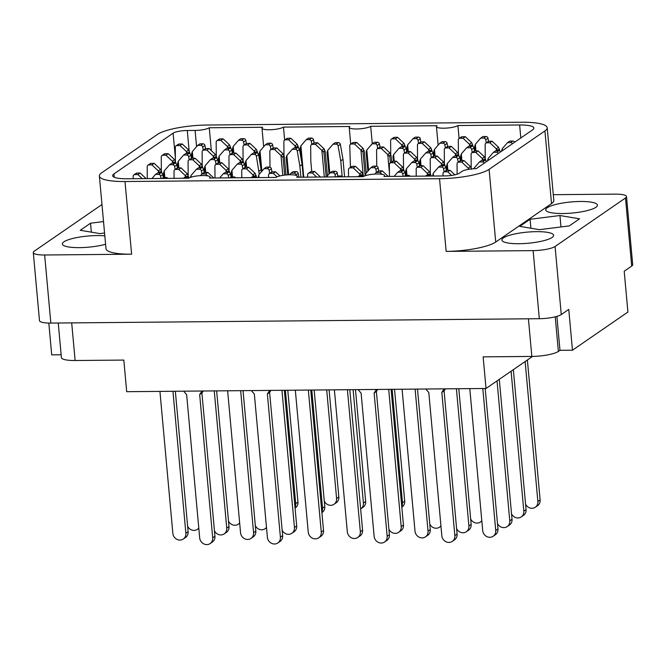 <?xml version="1.0" encoding="UTF-8"?>
<svg xmlns="http://www.w3.org/2000/svg" width="666" height="666" viewBox="0 0 666 666"><rect width="100%" height="100%" fill="white"/><g stroke="black" fill="none" stroke-linecap="round" stroke-linejoin="round"><path stroke-width="1" d="M547.236 207.725A25.974 5.578 -5.2 0 0 545.712 209.857A25.974 5.578 -5.2 0 0 567.382 213.395A25.974 5.578 -5.2 0 0 595.92 207.284A25.974 5.578 -5.2 0 0 597.444 205.153A25.974 5.578 -5.2 0 0 575.774 201.615A25.974 5.578 -5.2 0 0 547.236 207.725M503.404 237.904A25.974 5.578 -5.2 0 0 501.881 240.035A25.974 5.578 -5.2 0 0 523.559 243.573A25.974 5.578 -5.2 0 0 552.097 237.462A25.974 5.578 -5.2 0 0 553.621 235.331A25.974 5.578 -5.2 0 0 531.951 231.793A25.974 5.578 -5.2 0 0 503.404 237.904M104.828 235.872A25.974 5.578 -5.2 0 0 63.878 241.833A25.974 5.578 -5.2 0 0 62.363 243.964A25.974 5.578 -5.2 0 0 77.964 247.644A25.974 5.578 -5.2 0 0 105.586 244.255M175.366 157.875L173.118 133.167L113.936 173.918A21.67 4.654 174.8 0 0 112.671 175.699A21.67 4.654 174.8 0 0 126.94 178.771L188.653 178.213A11.114 2.389 -5.2 0 1 200.866 175.608A11.114 2.389 -5.2 0 1 210.14 177.114A11.114 2.389 -5.2 0 1 209.482 178.03L275.882 177.439A11.114 2.389 174.8 0 1 288.095 174.825A11.114 2.389 174.8 0 1 297.361 176.34A11.114 2.389 174.8 0 1 296.711 177.248L363.112 176.656A11.114 2.389 174.8 0 1 375.324 174.042A11.114 2.389 174.8 0 1 384.59 175.558A11.114 2.389 174.8 0 1 383.941 176.473L445.129 175.924A11.114 2.389 174.8 0 0 459.29 173.252L462.104 171.32A11.114 2.389 -5.2 0 1 476.265 168.648L532.634 129.828A21.67 4.654 174.8 0 0 533.907 128.047A21.67 4.654 174.8 0 0 519.63 124.975L457.917 125.533L459.099 138.528M284.648 140.085L283.466 127.089L349.858 126.498A11.114 2.389 -5.2 0 0 349.209 127.414A11.114 2.389 -5.2 0 0 358.483 128.921A11.114 2.389 -5.2 0 0 370.687 126.307L437.087 125.716A11.114 2.389 -5.2 0 0 436.438 126.632A11.114 2.389 -5.2 0 0 445.712 128.147A11.114 2.389 -5.2 0 0 457.917 125.533M370.687 126.307L372.277 143.731M211.338 150.641L209.257 127.755L262.629 127.281A11.114 2.389 174.8 0 0 261.979 128.188L263.669 146.745M631.693 266.075L625.491 197.985A17.224 3.696 -5.2 0 0 626.506 196.57L632.7 264.66A17.224 3.696 174.8 0 1 631.693 266.075L624.2 271.237L627.913 312.038L572.477 350.208L568.764 309.407L561.272 314.568A17.224 3.696 174.8 0 1 539.318 318.706L50.841 323.077A17.224 3.696 174.8 0 1 39.494 320.637L33.3 252.547A17.224 3.696 -5.2 0 0 44.647 254.986L131.618 254.204A38.894 8.35 174.8 0 1 105.994 248.701L99.376 176.024A38.894 8.35 -5.2 0 0 125 181.527L131.618 254.204M625.491 197.985L555.078 246.478L561.272 314.568M539.318 318.706L533.125 250.616L446.153 251.398L439.543 178.713L125 181.527M553.288 194.688L615.159 194.131A17.224 3.696 -5.2 0 1 626.506 196.57M99.376 176.024A38.894 8.35 -5.2 0 1 101.657 172.819L157.467 134.39A38.894 8.35 -5.2 0 1 207.034 125.033L521.57 122.228A38.894 8.35 -5.2 0 1 547.194 127.73A38.894 8.35 -5.2 0 1 544.921 130.927L489.102 169.355L495.72 242.041L551.531 203.613L544.921 130.927M173.118 133.167A11.114 2.389 174.8 0 1 187.279 130.494L195.096 130.428A11.114 2.389 -5.2 0 0 209.257 127.755M283.466 127.089A11.114 2.389 174.8 0 1 271.253 129.704A11.114 2.389 174.8 0 1 261.979 128.188M439.543 178.713A38.894 8.35 -5.2 0 0 489.102 169.355M101.973 204.537L34.307 251.132A17.224 3.696 -5.2 0 0 33.3 252.547M48.818 323.06L51.707 354.861L61.147 354.778M556.893 316.392L559.981 350.324L572.477 350.208M559.981 350.324L558.383 351.415A20.837 4.471 174.8 0 1 531.834 356.427L528.413 318.806M531.834 356.427L483.141 356.859L486.022 388.478L126.69 391.691L123.818 360.073L75.125 360.514A20.837 4.471 174.8 0 1 61.397 357.567L58.25 323.01M486.022 388.478L532.575 356.418M103.521 221.578L90.534 223.21L80.27 230.278L99.867 233.6L104.562 233.008M530.061 219.28L519.788 226.348L539.393 229.67L569.264 225.907L579.537 218.839L559.94 215.518L530.061 219.28L530.877 228.23M547.194 127.73L553.812 200.416A38.894 8.35 174.8 0 1 551.531 203.613M495.72 242.041A38.894 8.35 174.8 0 1 446.153 251.398M533.125 250.616A17.224 3.696 -5.2 0 0 555.078 246.478M91.35 232.159L90.534 223.21M560.98 226.948L559.94 215.518M175.391 161.272L175.3 147.319A1.948 1.773 55.4 0 1 176.024 145.862L178.272 144.314A1.948 1.773 55.4 0 1 179.204 144.031L182.268 143.998L188.669 150.017A6.111 5.578 55.4 0 1 188.728 150.066L189.81 152.772L188.703 152.231L188.545 153.638L186.48 151.615L186.647 153.505M192.932 158.225L192.332 151.565A6.111 5.578 55.4 0 1 192.374 151.507L197.669 145.388L200.732 145.363A1.948 1.773 55.4 0 1 202.705 147.069L203.247 150.125M176.024 145.862A1.948 1.773 55.4 0 1 176.956 145.579L180.02 145.546L186.422 151.557A6.111 5.578 55.4 0 1 186.48 151.615M197.669 145.388L199.917 143.839L202.98 143.814A1.948 1.773 55.4 0 1 204.953 145.529L205.503 148.651M192.332 151.565L191.675 153.613L192.091 158.233M180.02 145.546L182.268 143.998M189.902 153.754L189.81 152.772M425.824 389.011L428.804 392.532L441.833 535.739A6.943 6.335 -124.6 0 0 445.712 541.608A6.943 6.335 -124.6 0 0 452.281 541.4A6.943 6.335 -124.6 0 0 454.853 535.622L441.824 392.416L444.155 388.852M452.281 541.4L454.528 539.86A6.943 6.335 -124.6 0 0 457.101 534.074L444.072 390.867L445.396 388.836M404.262 176.29L405.119 175.699A1.948 1.773 55.4 0 1 406.044 175.416L409.115 175.383L410.023 176.24M425.491 176.099L426.756 175.225L429.828 175.2A1.948 1.773 55.4 0 1 431.435 176.049M407.85 176.257L409.115 175.383M441.824 392.416L444.072 390.867M403.504 168.773L403.405 154.828A1.948 1.773 55.4 0 1 404.137 153.371L406.385 151.823A1.948 1.773 55.4 0 1 407.317 151.532L410.381 151.507L416.774 157.517A6.111 5.578 55.4 0 1 416.833 157.576L417.923 160.273L416.808 159.732L416.658 161.147L414.585 159.124L414.76 161.014M421.045 165.734L420.437 159.074A6.111 5.578 55.4 0 1 420.487 159.016L425.782 152.897L428.846 152.872A1.948 1.773 55.4 0 1 430.819 154.579L431.352 157.634M404.137 153.371A1.948 1.773 55.4 0 1 405.07 153.08L408.133 153.055L414.527 159.066A6.111 5.578 55.4 0 1 414.585 159.124M425.782 152.897L428.03 151.349L431.093 151.324A1.948 1.773 55.4 0 1 433.067 153.03L433.616 156.152M420.437 159.074L419.78 161.122L420.204 165.742M408.133 153.055L410.381 151.507M418.015 161.255L417.923 160.273M471.203 168.173L471.103 154.221A1.948 1.773 55.4 0 1 471.836 152.764L474.084 151.215A1.948 1.773 55.4 0 1 475.016 150.932L478.08 150.899L484.473 156.918A6.111 5.578 55.4 0 1 484.532 156.968L485.622 159.674L484.507 159.132L484.357 160.539L482.284 158.516L482.459 160.406M511.53 513.827A6.943 6.335 -124.6 0 0 521.253 516.924A6.943 6.335 -124.6 0 0 523.817 511.138L511.088 371.212M488.311 160.348L488.136 158.466A6.111 5.578 55.4 0 1 488.186 158.408L493.481 152.289L496.545 152.264A1.948 1.773 55.4 0 1 498.343 153.438M471.836 152.764A1.948 1.773 55.4 0 1 472.768 152.481L475.832 152.447L482.226 158.458A6.111 5.578 55.4 0 1 482.284 158.516M521.253 516.924L523.501 515.376A6.943 6.335 -124.6 0 0 526.065 509.598L513.336 369.672M493.481 152.289L495.729 150.741L498.792 150.716A1.948 1.773 55.4 0 1 500.591 151.89M488.136 158.466L487.512 160.897M475.832 152.447L478.08 150.899M485.714 160.656L485.622 159.674M358.125 389.618L361.105 393.14L374.134 536.346A6.943 6.335 -124.6 0 0 378.005 542.216A6.943 6.335 -124.6 0 0 384.582 542.007A6.943 6.335 -124.6 0 0 387.154 536.23L374.125 393.023L376.457 389.452M384.582 542.007L386.829 540.459A6.943 6.335 -124.6 0 0 389.402 534.681L376.373 391.475L377.697 389.444M336.563 176.898L337.421 176.307A1.948 1.773 55.4 0 1 338.345 176.015L341.417 175.99L342.324 176.84M357.792 176.706L359.057 175.832L362.129 175.807A1.948 1.773 55.4 0 1 363.528 176.407M340.151 176.865L341.417 175.99M374.125 393.023L376.373 391.475M416.233 176.182L416.183 169.031A1.948 1.773 55.4 0 1 416.916 167.574L419.164 166.034A1.948 1.773 55.4 0 1 420.096 165.742L423.16 165.709L429.553 171.728A6.111 5.578 55.4 0 1 429.612 171.778L430.702 174.484L429.587 173.943L429.437 175.358L427.364 173.326L427.539 175.225M456.61 528.638A6.943 6.335 -124.6 0 0 466.333 531.734A6.943 6.335 -124.6 0 0 468.897 525.957L456.41 388.744M433.466 176.032L433.216 173.277A6.111 5.578 55.4 0 1 433.266 173.218L438.561 167.099L441.625 167.074A1.948 1.773 55.4 0 1 443.598 168.789L444.13 171.845M416.916 167.574A1.948 1.773 55.4 0 1 417.848 167.291L420.912 167.258L427.306 173.277A6.111 5.578 55.4 0 1 427.364 173.326M466.333 531.734L468.581 530.186A6.943 6.335 -124.6 0 0 471.145 524.408L458.799 388.719M438.561 167.099L440.809 165.559L443.872 165.526A1.948 1.773 55.4 0 1 445.845 167.241L446.395 170.363M433.216 173.277L432.625 176.032M420.912 167.258L423.16 165.709M430.794 175.466L430.702 174.484M348.534 176.79L348.485 169.639A1.948 1.773 55.4 0 1 349.217 168.182L351.465 166.633A1.948 1.773 55.4 0 1 352.397 166.342L355.461 166.317L361.854 172.328A6.111 5.578 55.4 0 1 361.913 172.386L363.003 175.083L361.888 174.55L361.738 175.957L359.665 173.934L359.84 175.824M388.911 529.245A6.943 6.335 -124.6 0 0 398.634 532.334A6.943 6.335 -124.6 0 0 401.198 526.556L388.711 389.344M365.667 175.558L365.517 173.884A6.111 5.578 55.4 0 1 365.567 173.826L370.862 167.707L373.926 167.682A1.948 1.773 55.4 0 1 375.899 169.389L376.432 172.444M349.217 168.182A1.948 1.773 55.4 0 1 350.15 167.89L353.213 167.865L359.607 173.876A6.111 5.578 55.4 0 1 359.665 173.934M398.634 532.334L400.882 530.785A6.943 6.335 -124.6 0 0 403.446 525.008L391.1 389.327M370.862 167.707L373.11 166.159L376.173 166.134A1.948 1.773 55.4 0 1 378.146 167.84L378.696 170.971M365.517 173.884L364.86 175.932M353.213 167.865L355.461 166.317M363.095 176.065L363.003 175.083M430.328 173.31L430.236 159.357A1.948 1.773 55.4 0 1 430.96 157.909L433.208 156.36A1.948 1.773 55.4 0 1 434.14 156.069L437.204 156.044L443.598 162.054A6.111 5.578 55.4 0 1 443.664 162.113L444.746 164.81L443.639 164.269L443.481 165.684L441.416 163.653L441.583 165.551M470.654 518.964A6.943 6.335 -124.6 0 0 480.377 522.061A6.943 6.335 -124.6 0 0 481.801 520.662M447.868 170.263L447.269 163.603A6.111 5.578 55.4 0 1 447.311 163.545L452.605 157.434L455.669 157.401A1.948 1.773 55.4 0 1 457.642 159.116L458.183 162.171M430.96 157.909A1.948 1.773 55.4 0 1 431.893 157.617L434.956 157.592L441.358 163.603A6.111 5.578 55.4 0 1 441.416 163.653M452.605 157.434L454.853 155.886L457.917 155.852A1.948 1.773 55.4 0 1 459.89 157.567L460.439 160.689M447.269 163.603L446.611 165.651L447.028 170.271M434.956 157.592L437.204 156.044M444.838 165.792L444.746 164.81M365.076 174.858L363.003 152.081L360.93 150.058L363.311 176.215M350.449 167.333L349.758 145.762A1.948 1.773 55.4 0 1 350.483 144.306L352.73 142.757A1.948 1.773 55.4 0 1 353.663 142.466L356.726 142.441L363.12 148.451A6.111 5.578 55.4 0 1 363.178 148.51L364.269 151.207L363.153 150.666L362.953 151.673M401.756 506.368A6.943 6.335 -124.6 0 0 402.472 502.68L392.149 389.319M368.631 170.288L366.783 150.008A6.111 5.578 55.4 0 1 366.833 149.95L372.127 143.831L375.191 143.806A1.948 1.773 55.4 0 1 377.164 145.513L377.697 148.568M350.483 144.306A1.948 1.773 55.4 0 1 351.415 144.014L354.478 143.989L360.872 150A6.111 5.578 55.4 0 1 360.93 150.058M401.823 507.134L402.147 506.909A6.943 6.335 -124.6 0 0 404.712 501.132L394.538 389.294M372.127 143.831L374.375 142.283L377.439 142.258A1.948 1.773 55.4 0 1 379.412 143.964L379.961 147.086M366.783 150.008L366.125 152.056L367.865 171.17M354.478 143.989L356.726 142.441M366.258 173.027L364.269 151.207M402.089 389.227L415.01 531.21A6.943 6.335 -124.6 0 0 418.881 537.079A6.943 6.335 -124.6 0 0 425.457 536.871A6.943 6.335 -124.6 0 0 428.03 531.093L415.109 389.111M394.106 176.382L397.685 172.244L400.749 172.211A1.948 1.773 55.4 0 1 402.722 173.926L403.138 176.299M375.316 174.042A1.948 1.773 55.4 0 1 376.973 172.427L380.036 172.402L382.059 174.301M425.457 536.871L427.705 535.322A6.943 6.335 -124.6 0 0 430.278 529.545L417.49 389.086M376.04 172.719L378.288 171.17A1.948 1.773 55.4 0 1 379.22 170.879L382.284 170.854L388.22 176.432M397.685 172.244L399.933 170.696L402.997 170.662A1.948 1.773 55.4 0 1 404.97 172.377L405.519 175.499M380.036 172.402L382.284 170.854M334.39 389.835L347.311 531.818A6.943 6.335 -124.6 0 0 351.182 537.678A6.943 6.335 -124.6 0 0 357.759 537.479A6.943 6.335 -124.6 0 0 360.331 531.701L347.411 389.718M326.407 176.981L329.986 172.844L333.05 172.819A1.948 1.773 55.4 0 1 335.023 174.534L335.439 176.906M307.634 177.156L307.617 174.775A1.948 1.773 55.4 0 1 309.274 173.035L312.337 173.002L316.666 177.073M357.759 537.479L360.006 535.93A6.943 6.335 -124.6 0 0 362.579 530.153L349.792 389.693M308.341 173.318L310.589 171.778A1.948 1.773 55.4 0 1 311.522 171.487L314.585 171.453L320.521 177.039M329.986 172.844L332.234 171.295L335.298 171.27A1.948 1.773 55.4 0 1 337.271 172.985L337.82 176.107M312.337 173.002L314.585 171.453M497.477 523.501A6.943 6.335 -124.6 0 0 507.201 526.59A6.943 6.335 -124.6 0 0 509.773 520.812L497.036 380.885M474.142 168.714L474.092 168.14A6.111 5.578 55.4 0 1 474.142 168.082L479.428 161.963L482.5 161.938A1.948 1.773 55.4 0 1 484.299 163.112M468.348 169.364L468.24 168.19A6.111 5.578 55.4 0 0 468.181 168.132L470.429 166.583A6.111 5.578 55.4 0 1 470.487 166.642L471.578 169.339M457.126 174.226L457.059 163.894A1.948 1.773 55.4 0 1 458.716 162.146L461.788 162.121L468.181 168.132M507.201 526.59L509.448 525.041A6.943 6.335 -124.6 0 0 512.021 519.264L499.284 379.337M457.792 162.437L460.04 160.889A1.948 1.773 55.4 0 1 460.964 160.598L464.036 160.573L470.429 166.583M479.428 161.963L481.676 160.414L484.748 160.389A1.948 1.773 55.4 0 1 486.546 161.563M474.092 168.14L473.784 168.731M469.538 169.172L468.24 168.19M461.788 162.121L464.036 160.573M389.444 176.423L389.36 164.494A1.948 1.773 55.4 0 1 390.093 163.045L392.332 161.497A1.948 1.773 55.4 0 1 393.265 161.205L396.337 161.18L402.73 167.191A6.111 5.578 55.4 0 1 402.788 167.249L403.879 169.947L402.764 169.405L402.614 170.821L400.541 168.798L400.716 170.687M429.778 524.109A6.943 6.335 -124.6 0 0 439.502 527.197A6.943 6.335 -124.6 0 0 440.934 525.799M407.001 175.408L406.393 168.739A6.111 5.578 55.4 0 1 406.443 168.689L411.73 162.571L414.801 162.546A1.948 1.773 55.4 0 1 416.774 164.252L417.307 167.308M390.093 163.045A1.948 1.773 55.4 0 1 391.017 162.754L394.089 162.729L400.482 168.739A6.111 5.578 55.4 0 1 400.541 168.798M411.73 162.571L413.977 161.022L417.049 160.997A1.948 1.773 55.4 0 1 419.022 162.704L419.563 165.826M406.393 168.739L405.736 170.796L406.152 175.408M394.089 162.729L396.337 161.18M403.962 170.929L403.879 169.947M417.549 159.107L417.457 145.155A1.948 1.773 55.4 0 1 418.181 143.698L420.429 142.149A1.948 1.773 55.4 0 1 421.362 141.866L424.425 141.833L430.819 147.844A6.111 5.578 55.4 0 1 430.877 147.902L431.968 150.608L430.86 150.066L430.702 151.473L428.629 149.45L428.804 151.34M435.089 156.06L434.482 149.4A6.111 5.578 55.4 0 1 434.532 149.342L439.826 143.223L442.89 143.198A1.948 1.773 55.4 0 1 444.863 144.905L445.404 147.96M418.181 143.698A1.948 1.773 55.4 0 1 419.114 143.406L422.177 143.381L428.571 149.392A6.111 5.578 55.4 0 1 428.629 149.45M439.826 143.223L442.074 141.675L445.138 141.65A1.948 1.773 55.4 0 1 447.111 143.356L447.66 146.487M434.482 149.4L433.824 151.448L434.249 156.069M422.177 143.381L424.425 141.833M432.059 151.59L431.968 150.608M390.393 162.837L389.826 156.618L387.762 154.587L389.419 172.785M376.765 166.225L376.581 150.291A1.948 1.773 55.4 0 1 377.306 148.843L379.553 147.294A1.948 1.773 55.4 0 1 380.486 147.003L383.549 146.978L389.951 152.989A6.111 5.578 55.4 0 1 390.01 153.038L391.1 155.744L389.985 155.203L389.785 156.202M394.222 161.197L393.614 154.537A6.111 5.578 55.4 0 1 393.664 154.479L398.951 148.36L402.023 148.335A1.948 1.773 55.4 0 1 403.987 150.05L404.528 153.105M377.306 148.843A1.948 1.773 55.4 0 1 378.238 148.551L381.302 148.518L387.704 154.537A6.111 5.578 55.4 0 1 387.762 154.587M398.951 148.36L401.198 146.82L404.262 146.786A1.948 1.773 55.4 0 1 406.235 148.501L406.784 151.623M393.614 154.537L392.957 156.585L393.373 161.205M381.302 148.518L383.549 146.978M391.666 161.963L391.1 155.744M444.372 163.636L444.28 149.684A1.948 1.773 55.4 0 1 445.005 148.235L447.252 146.686A1.948 1.773 55.4 0 1 448.185 146.395L451.248 146.37L457.65 152.381A6.111 5.578 55.4 0 1 457.708 152.439L458.799 155.136L457.684 154.595L457.534 156.011L455.461 153.988L455.636 155.877M461.921 160.589L461.313 153.929A6.111 5.578 55.4 0 1 461.363 153.871L466.65 147.76L469.721 147.727A1.948 1.773 55.4 0 1 471.695 149.442L472.227 152.497M445.005 148.235A1.948 1.773 55.4 0 1 445.937 147.944L449.009 147.919L455.402 153.929A6.111 5.578 55.4 0 1 455.461 153.988M466.65 147.76L468.897 146.212L471.969 146.187A1.948 1.773 55.4 0 1 473.942 147.894L474.483 151.016M461.313 153.929L460.656 155.986L461.072 160.598M449.009 147.919L451.248 146.37M458.882 156.119L458.799 155.136M390.717 154.57L390.626 140.618A1.948 1.773 55.4 0 1 391.358 139.169L393.606 137.621A1.948 1.773 55.4 0 1 394.53 137.329L397.602 137.304L403.996 143.315A6.111 5.578 55.4 0 1 404.054 143.373L405.144 146.07L404.029 145.529L403.879 146.945L401.806 144.922L401.981 146.811M408.266 151.523L407.659 144.863A6.111 5.578 55.4 0 1 407.709 144.805L413.003 138.695L416.067 138.661A1.948 1.773 55.4 0 1 418.04 140.376L418.573 143.431M391.358 139.169A1.948 1.773 55.4 0 1 392.282 138.878L395.354 138.853L401.748 144.863A6.111 5.578 55.4 0 1 401.806 144.922M413.003 138.695L415.243 137.146L418.315 137.113A1.948 1.773 55.4 0 1 420.288 138.828L420.837 141.95M407.659 144.863L407.001 146.911L407.425 151.532M395.354 138.853L397.602 137.304M405.236 147.053L405.144 146.07M458.424 153.963L458.325 140.018A1.948 1.773 55.4 0 1 459.057 138.561L461.305 137.013A1.948 1.773 55.4 0 1 462.229 136.721L465.301 136.696L471.695 142.707A6.111 5.578 55.4 0 1 471.753 142.765L472.843 145.463L471.728 144.922L471.578 146.337L469.505 144.314L469.68 146.204M475.965 150.924L475.358 144.264A6.111 5.578 55.4 0 1 475.407 144.206L480.702 138.087L483.766 138.062A1.948 1.773 55.4 0 1 485.739 139.768L486.272 142.824M459.057 138.561A1.948 1.773 55.4 0 1 459.99 138.27L463.053 138.245L469.447 144.256A6.111 5.578 55.4 0 1 469.505 144.314M480.702 138.087L482.95 136.538L486.013 136.513A1.948 1.773 55.4 0 1 487.987 138.22L488.536 141.342M475.358 144.264L474.7 146.312L475.124 150.932M463.053 138.245L465.301 136.696M472.935 146.445L472.843 145.463M485.248 158.5L485.156 144.547A1.948 1.773 55.4 0 1 485.88 143.098L488.128 141.55A1.948 1.773 55.4 0 1 489.06 141.259L492.124 141.234L498.518 147.244A6.111 5.578 55.4 0 1 498.584 147.303L499.667 150L498.559 149.459L498.401 150.874L496.337 148.843L496.503 150.741M525.574 504.154A6.943 6.335 -124.6 0 0 535.298 507.251A6.943 6.335 -124.6 0 0 537.87 501.473L525.133 361.546M502.355 150.674L502.181 148.793A6.111 5.578 55.4 0 1 502.231 148.734L507.525 142.624L510.589 142.591A1.948 1.773 55.4 0 1 512.395 143.764M485.88 143.098A1.948 1.773 55.4 0 1 486.813 142.807L489.876 142.774L496.27 148.793A6.111 5.578 55.4 0 1 496.337 148.843M535.298 507.251L537.545 505.702A6.943 6.335 -124.6 0 0 540.118 499.925L527.38 359.998M507.525 142.624L509.773 141.075L512.837 141.042A1.948 1.773 55.4 0 1 514.643 142.216M502.181 148.793L501.565 151.224M489.876 142.774L492.124 141.234M499.758 150.982L499.667 150M469.788 388.619L482.708 530.602A6.943 6.335 -124.6 0 0 486.58 536.471A6.943 6.335 -124.6 0 0 493.156 536.263A6.943 6.335 -124.6 0 0 495.729 530.486L482.808 388.503M443.032 175.941L443.015 173.568A1.948 1.773 55.4 0 1 444.672 171.82L447.735 171.795L451.606 175.433M493.156 536.263L495.404 534.715A6.943 6.335 -124.6 0 0 497.977 528.937L485.189 388.486M443.739 172.111L445.987 170.563A1.948 1.773 55.4 0 1 446.919 170.271L449.983 170.246L454.87 174.842M447.735 171.795L449.983 170.246M216.267 156.127L216.167 142.183A1.948 1.773 55.4 0 1 216.9 140.726L219.147 139.177A1.948 1.773 55.4 0 1 220.08 138.886L223.143 138.861L229.537 144.872A6.111 5.578 55.4 0 1 229.595 144.93L230.686 147.627L229.57 147.086L229.42 148.501L227.347 146.478L227.522 148.368M233.808 153.088L233.2 146.428A6.111 5.578 55.4 0 1 233.25 146.37L238.545 140.251L241.608 140.226A1.948 1.773 55.4 0 1 243.581 141.933L244.114 144.988M216.9 140.726A1.948 1.773 55.4 0 1 217.832 140.434L220.896 140.409L227.289 146.42A6.111 5.578 55.4 0 1 227.347 146.478M238.545 140.251L240.792 138.703L243.856 138.678A1.948 1.773 55.4 0 1 245.829 140.384L246.378 143.506M233.2 146.428L232.542 148.476L232.967 153.097M220.896 140.409L223.143 138.861M230.777 148.61L230.686 147.627M283.966 155.528L283.874 141.575A1.948 1.773 55.4 0 1 284.598 140.118L286.846 138.57A1.948 1.773 55.4 0 1 287.779 138.287L290.842 138.253L297.236 144.272A6.111 5.578 55.4 0 1 297.294 144.322L298.385 147.028L297.277 146.487L297.119 147.894L295.046 145.871L295.221 147.76M324.292 501.182A6.943 6.335 -124.6 0 0 334.016 504.279A6.943 6.335 -124.6 0 0 336.588 498.493L326.698 389.901M303.754 177.189L300.899 145.821A6.111 5.578 55.4 0 1 300.949 145.762L306.243 139.644L309.307 139.619A1.948 1.773 55.4 0 1 311.28 141.325L311.813 144.38M284.598 140.118A1.948 1.773 55.4 0 1 285.531 139.835L288.594 139.802L294.988 145.812A6.111 5.578 55.4 0 1 295.046 145.871M334.016 504.279L336.263 502.73A6.943 6.335 -124.6 0 0 338.827 496.953L329.087 389.876M306.243 139.644L308.491 138.095L311.555 138.07A1.948 1.773 55.4 0 1 313.528 139.785L314.077 142.907M300.899 145.821L300.241 147.869L301.365 160.19M288.594 139.802L290.842 138.253M298.476 148.01L298.385 147.028M202.214 165.801L202.123 151.848A1.948 1.773 55.4 0 1 202.855 150.399L205.103 148.851A1.948 1.773 55.4 0 1 206.027 148.56L209.099 148.535L215.493 154.545A6.111 5.578 55.4 0 1 215.551 154.604L216.641 157.301L215.526 156.76L215.376 158.175L213.303 156.152L213.478 158.042M219.763 162.762L219.156 156.094A6.111 5.578 55.4 0 1 219.206 156.044L224.5 149.925L227.564 149.9A1.948 1.773 55.4 0 1 229.537 151.607L230.07 154.662M202.855 150.399A1.948 1.773 55.4 0 1 203.779 150.108L206.851 150.083L213.245 156.094A6.111 5.578 55.4 0 1 213.303 156.152M224.5 149.925L226.74 148.376L229.812 148.351A1.948 1.773 55.4 0 1 231.785 150.058L232.334 153.18M219.156 156.094L218.498 158.15L218.923 162.762M206.851 150.083L209.099 148.535M216.733 158.283L216.641 157.301M284.673 175.116L283.075 157.567L281.002 155.544L282.809 175.374M270.005 167.183L269.822 151.249A1.948 1.773 55.4 0 1 270.554 149.792L272.802 148.243A1.948 1.773 55.4 0 1 273.726 147.952L276.798 147.927L283.192 153.938A6.111 5.578 55.4 0 1 283.25 153.996L284.34 156.693L283.225 156.16L283.025 157.159M321.82 511.854A6.943 6.335 -124.6 0 0 322.535 508.166L311.788 390.035M288.611 174.8L286.855 155.494A6.111 5.578 55.4 0 1 286.904 155.436L292.199 149.317L295.263 149.292A1.948 1.773 55.4 0 1 297.236 150.999L299.866 166.017L300.89 177.214M270.554 149.792A1.948 1.773 55.4 0 1 271.487 149.5L274.55 149.475L280.944 155.486A6.111 5.578 55.4 0 1 281.002 155.544M321.894 512.62L322.211 512.395A6.943 6.335 -124.6 0 0 324.783 506.618L314.169 390.01M292.199 149.317L294.447 147.769L297.511 147.744A1.948 1.773 55.4 0 1 299.484 149.45L302.114 164.469L303.271 177.189M286.855 155.494L286.197 157.542L287.77 174.842M274.55 149.475L276.798 147.927M299.866 166.017L302.114 164.469M286.005 174.975L284.34 156.693M243.09 160.664L242.998 146.711A1.948 1.773 55.4 0 1 243.723 145.263L245.97 143.714A1.948 1.773 55.4 0 1 246.903 143.423L249.966 143.398L256.368 149.409A6.111 5.578 55.4 0 1 256.427 149.467L257.517 152.164L256.402 151.623L256.244 153.038L254.179 151.007L254.345 152.905M294.996 507.325A6.943 6.335 -124.6 0 0 295.712 503.638L285.398 390.268M261.871 171.237L260.031 150.957A6.111 5.578 55.4 0 1 260.081 150.899L265.368 144.788L268.431 144.755A1.948 1.773 55.4 0 1 270.404 146.47L270.945 149.525M243.723 145.263A1.948 1.773 55.4 0 1 244.655 144.972L247.719 144.947L254.121 150.957A6.111 5.578 55.4 0 1 254.179 151.007M295.063 508.091L295.388 507.867A6.943 6.335 -124.6 0 0 297.96 502.089L287.779 390.251M265.368 144.788L267.615 143.24L270.679 143.207A1.948 1.773 55.4 0 1 272.652 144.922L273.202 148.043M260.031 150.957L259.374 153.005L260.489 165.334M247.719 144.947L249.966 143.398M257.6 153.147L257.517 152.164M214.985 177.98L214.902 166.059A1.948 1.773 55.4 0 1 215.634 164.602L217.882 163.053A1.948 1.773 55.4 0 1 218.814 162.77L221.878 162.737L228.272 168.748A6.111 5.578 55.4 0 1 228.33 168.806L229.42 171.512L228.305 170.971L228.155 172.377L226.082 170.354L226.257 172.244M255.328 525.665A6.943 6.335 -124.6 0 0 265.051 528.754A6.943 6.335 -124.6 0 0 266.475 527.355M232.542 176.965L231.935 170.305A6.111 5.578 55.4 0 1 231.984 170.246L237.279 164.127L240.343 164.102A1.948 1.773 55.4 0 1 242.316 165.809L242.849 168.864M215.634 164.602A1.948 1.773 55.4 0 1 216.567 164.311L219.63 164.286L226.024 170.296A6.111 5.578 55.4 0 1 226.082 170.354M237.279 164.127L239.527 162.579L242.59 162.554A1.948 1.773 55.4 0 1 244.564 164.261L245.113 167.391M231.935 170.305L231.277 172.352L231.701 176.973M219.63 164.286L221.878 162.737M229.512 172.494L229.42 171.512M147.286 178.588L147.203 166.666A1.948 1.773 55.4 0 1 147.935 165.21L150.183 163.661A1.948 1.773 55.4 0 1 151.107 163.37L154.179 163.345L160.573 169.355A6.111 5.578 55.4 0 1 160.631 169.414L161.721 172.111L160.606 171.57L160.456 172.985L158.383 170.962L158.558 172.852M187.621 526.273A6.943 6.335 -124.6 0 0 197.344 529.362A6.943 6.335 -124.6 0 0 198.776 527.963M164.843 177.572L164.236 170.912A6.111 5.578 55.4 0 1 164.286 170.854L169.58 164.735L172.644 164.71A1.948 1.773 55.4 0 1 174.617 166.417L175.15 169.472M147.935 165.21A1.948 1.773 55.4 0 1 148.868 164.918L151.931 164.893L158.325 170.904A6.111 5.578 55.4 0 1 158.383 170.962M169.58 164.735L171.828 163.187L174.892 163.162A1.948 1.773 55.4 0 1 176.865 164.868L177.414 167.99M164.236 170.912L163.578 172.96L164.002 177.581M151.931 164.893L154.179 163.345M161.813 173.093L161.721 172.111M295.329 390.184L308.25 532.159A6.943 6.335 -124.6 0 0 312.121 538.028A6.943 6.335 -124.6 0 0 318.698 537.828A6.943 6.335 -124.6 0 0 321.27 532.042L308.35 390.068M289.568 174.775L290.925 173.193L293.997 173.168A1.948 1.773 55.4 0 1 295.97 174.875L296.054 175.366M268.573 177.506L268.556 175.125A1.948 1.773 55.4 0 1 270.213 173.385L273.285 173.351L276.998 176.848M318.698 537.828L320.945 536.28A6.943 6.335 -124.6 0 0 323.518 530.502L310.739 390.043M269.289 173.668L271.537 172.119A1.948 1.773 55.4 0 1 272.461 171.836L275.533 171.803L279.928 175.941M290.925 173.193L293.173 171.645L296.245 171.62A1.948 1.773 55.4 0 1 298.218 173.335L298.901 177.231M273.285 173.351L275.533 171.803M227.63 390.784L240.551 532.767A6.943 6.335 -124.6 0 0 244.422 538.636A6.943 6.335 -124.6 0 0 250.999 538.428A6.943 6.335 -124.6 0 0 253.571 532.65L240.651 390.667M219.647 177.939L223.227 173.801L226.298 173.776A1.948 1.773 55.4 0 1 228.272 175.483L228.688 177.855M200.857 175.608A1.948 1.773 55.4 0 1 202.514 173.984L205.586 173.959L207.601 175.857M250.999 538.428L253.246 536.879A6.943 6.335 -124.6 0 0 255.819 531.102L243.04 390.651M201.59 174.276L203.829 172.727A1.948 1.773 55.4 0 1 204.762 172.436L207.834 172.411L213.769 177.989M223.227 173.801L225.474 172.253L228.546 172.228A1.948 1.773 55.4 0 1 230.519 173.934L231.06 177.064M205.586 173.959L207.834 172.411M326.182 176.989L323.942 152.431L321.878 150.408L324.3 177.006M311.738 171.487L310.797 161.147L310.697 146.104A1.948 1.773 55.4 0 1 311.422 144.655L313.669 143.107A1.948 1.773 55.4 0 1 314.602 142.815L317.665 142.79L324.067 148.801A6.111 5.578 55.4 0 1 324.126 148.859L325.216 151.557L324.101 151.016L323.901 152.023M360.647 508.932A6.943 6.335 -124.6 0 0 360.839 508.807A6.943 6.335 -124.6 0 0 363.411 503.03L353.097 389.668M329.795 173.068L327.73 150.35A6.111 5.578 55.4 0 1 327.78 150.3L333.067 144.181L336.139 144.156A1.948 1.773 55.4 0 1 338.103 145.862L340.742 160.881L342.182 176.715M311.422 144.655A1.948 1.773 55.4 0 1 312.354 144.364L315.418 144.339L321.82 150.35A6.111 5.578 55.4 0 1 321.878 150.408M360.839 508.807L363.087 507.259A6.943 6.335 -124.6 0 0 365.659 501.481L355.478 389.643M333.067 144.181L335.314 142.632L338.378 142.607A1.948 1.773 55.4 0 1 340.351 144.314L342.99 159.332L344.58 176.823M327.73 150.35L327.073 152.406L329.029 173.951M315.418 144.339L317.665 142.79M340.742 160.881L342.99 159.332M327.422 175.816L325.216 151.557M188.17 175.474L188.078 161.522A1.948 1.773 55.4 0 1 188.803 160.073L191.05 158.525A1.948 1.773 55.4 0 1 191.983 158.233L195.046 158.208L201.448 164.219A6.111 5.578 55.4 0 1 201.507 164.277L202.597 166.975L201.482 166.433L201.323 167.849L199.259 165.826L199.434 167.715M228.496 521.128A6.943 6.335 -124.6 0 0 238.22 524.225A6.943 6.335 -124.6 0 0 239.652 522.827M205.719 172.427L205.111 165.767A6.111 5.578 55.4 0 1 205.161 165.709L210.448 159.599L213.52 159.565A1.948 1.773 55.4 0 1 215.484 161.28L216.025 164.335M188.803 160.073A1.948 1.773 55.4 0 1 189.735 159.782L192.799 159.757L199.201 165.767A6.111 5.578 55.4 0 1 199.259 165.826M210.448 159.599L212.695 158.05L215.759 158.017A1.948 1.773 55.4 0 1 217.732 159.732L218.281 162.854M205.111 165.767L204.454 167.815L204.87 172.436M192.799 159.757L195.046 158.208M202.68 167.957L202.597 166.975M241.783 177.739L241.733 170.588A1.948 1.773 55.4 0 1 242.457 169.139L244.705 167.591A1.948 1.773 55.4 0 1 245.637 167.299L248.701 167.274L255.095 173.285A6.111 5.578 55.4 0 1 255.161 173.343L256.244 176.04L255.136 175.499L254.978 176.915L252.914 174.892L253.08 176.781M282.151 530.203A6.943 6.335 -124.6 0 0 291.875 533.291A6.943 6.335 -124.6 0 0 294.447 527.514L281.959 390.301M259.016 177.589L258.766 174.833A6.111 5.578 55.4 0 1 258.808 174.783L264.102 168.665L267.166 168.631A1.948 1.773 55.4 0 1 269.139 170.346L269.68 173.401M242.457 169.139A1.948 1.773 55.4 0 1 243.39 168.848L246.453 168.823L252.855 174.833A6.111 5.578 55.4 0 1 252.914 174.892M291.875 533.291L294.122 531.743A6.943 6.335 -124.6 0 0 296.695 525.965L284.34 390.276M264.102 168.665L266.35 167.116L269.414 167.091A1.948 1.773 55.4 0 1 271.387 168.798L271.936 171.92M258.766 174.833L258.167 177.597M246.453 168.823L248.701 167.274M256.335 177.023L256.244 176.04M174.076 178.346L174.034 171.195A1.948 1.773 55.4 0 1 174.758 169.747L177.006 168.198A1.948 1.773 55.4 0 1 177.939 167.907L181.002 167.882L187.396 173.893A6.111 5.578 55.4 0 1 187.462 173.943L188.545 176.648L187.437 176.107L187.279 177.522L185.215 175.491L185.381 177.389M214.452 530.802A6.943 6.335 -124.6 0 0 224.176 533.899A6.943 6.335 -124.6 0 0 226.748 528.121L214.261 390.909M191.217 177.114L191.059 175.441A6.111 5.578 55.4 0 1 191.109 175.383L196.403 169.264L199.467 169.239A1.948 1.773 55.4 0 1 201.44 170.954L201.981 174.009M174.758 169.747A1.948 1.773 55.4 0 1 175.691 169.455L178.754 169.422L185.148 175.441A6.111 5.578 55.4 0 1 185.215 175.491M224.176 533.899L226.423 532.35A6.943 6.335 -124.6 0 0 228.996 526.573L216.641 390.884M196.403 169.264L198.651 167.724L201.715 167.69A1.948 1.773 55.4 0 1 203.688 169.405L204.237 172.527M191.059 175.441L190.409 177.489M178.754 169.422L181.002 167.882M188.636 177.631L188.545 176.648M251.365 390.576L254.345 394.097L267.382 537.304A6.943 6.335 -124.6 0 0 271.253 543.173A6.943 6.335 -124.6 0 0 277.83 542.965A6.943 6.335 -124.6 0 0 280.394 537.187L267.366 393.981L269.697 390.409M277.83 542.965L280.078 541.416A6.943 6.335 -124.6 0 0 282.642 535.639L269.613 392.432L270.937 390.401M229.812 177.847L230.661 177.264A1.948 1.773 55.4 0 1 231.593 176.973L234.657 176.948L235.564 177.797M251.04 177.656L252.306 176.79L255.369 176.756A1.948 1.773 55.4 0 1 256.976 177.606M233.391 177.814L234.657 176.948M267.366 393.981L269.613 392.432M161.347 170.937L161.255 156.993A1.948 1.773 55.4 0 1 161.98 155.536L164.227 153.988A1.948 1.773 55.4 0 1 165.16 153.696L168.223 153.671L174.617 159.682A6.111 5.578 55.4 0 1 174.675 159.74L175.766 162.437L174.659 161.896L174.5 163.312L172.427 161.289L172.602 163.178M178.888 167.899L178.28 161.239A6.111 5.578 55.4 0 1 178.33 161.18L183.625 155.061L186.688 155.036A1.948 1.773 55.4 0 1 188.661 156.743L189.194 159.798M161.98 155.536A1.948 1.773 55.4 0 1 162.912 155.245L165.976 155.22L172.369 161.23A6.111 5.578 55.4 0 1 172.427 161.289M183.625 155.061L185.872 153.513L188.936 153.488A1.948 1.773 55.4 0 1 190.909 155.195L191.458 158.325M178.28 161.239L177.622 163.287L178.047 167.907M165.976 155.22L168.223 153.671M175.857 163.42L175.766 162.437M229.046 170.338L228.954 156.385A1.948 1.773 55.4 0 1 229.678 154.928L231.926 153.388A1.948 1.773 55.4 0 1 232.859 153.097L235.922 153.063L242.316 159.082A6.111 5.578 55.4 0 1 242.374 159.132L243.465 161.838L242.357 161.297L242.199 162.712L240.126 160.681L240.301 162.571M246.587 167.291L245.979 160.631A6.111 5.578 55.4 0 1 246.029 160.573L251.323 154.454L254.387 154.429A1.948 1.773 55.4 0 1 256.36 156.144L259.274 174.242M229.678 154.928A1.948 1.773 55.4 0 1 230.611 154.645L233.674 154.612L240.068 160.631A6.111 5.578 55.4 0 1 240.126 160.681M251.323 154.454L253.571 152.914L256.635 152.88A1.948 1.773 55.4 0 1 258.608 154.595L261.438 171.745M245.979 160.631L245.321 162.679L245.746 167.299M233.674 154.612L235.922 153.063M258.999 171.154L261.247 169.605M243.556 162.82L243.465 161.838M183.666 391.183L186.647 394.697L199.683 537.903A6.943 6.335 -124.6 0 0 203.555 543.772A6.943 6.335 -124.6 0 0 210.131 543.573A6.943 6.335 -124.6 0 0 212.695 537.787L199.667 394.58L201.998 391.017M210.131 543.573L212.379 542.024A6.943 6.335 -124.6 0 0 214.943 536.247L201.915 393.032L203.238 391.009M162.104 178.455L162.962 177.864A1.948 1.773 55.4 0 1 163.894 177.581L166.958 177.547L167.865 178.405M183.341 178.263L184.607 177.389L187.67 177.364A1.948 1.773 55.4 0 1 189.069 177.964M165.692 178.421L166.958 177.547M199.667 394.58L201.915 393.032M159.932 391.392L172.852 533.374A6.943 6.335 -124.6 0 0 176.723 539.244A6.943 6.335 -124.6 0 0 183.3 539.035A6.943 6.335 -124.6 0 0 185.872 533.258L172.952 391.275M151.948 178.546L155.528 174.409L158.6 174.375A1.948 1.773 55.4 0 1 160.573 176.09L160.989 178.463M133.175 178.713L133.158 176.332A1.948 1.773 55.4 0 1 134.815 174.592L137.887 174.567L142.208 178.63M183.3 539.035L185.548 537.487A6.943 6.335 -124.6 0 0 188.12 531.709L175.341 391.25M133.883 174.883L136.13 173.335A1.948 1.773 55.4 0 1 137.063 173.043L140.126 173.018L146.07 178.596M155.528 174.409L157.775 172.86L160.847 172.835A1.948 1.773 55.4 0 1 162.82 174.542L163.361 177.664M137.887 174.567L140.126 173.018M520.812 137.97L519.63 124.975M44.647 254.986L50.841 323.077M555.236 316.833L558.383 351.415M71.695 322.893L75.125 360.514M113.936 173.918L114.236 177.231M187.279 130.494L189.136 150.874M196.57 146.662L195.096 130.428M186.422 151.557L188.669 150.017M176.956 145.579L179.204 144.031M202.705 147.069L204.953 145.529M200.732 145.363L202.98 143.814M404.778 176.282L406.044 175.416M428.563 176.074L429.828 175.2M454.853 535.622L457.101 534.074M414.527 159.066L416.774 157.517M405.07 153.08L407.317 151.532M430.819 154.579L433.067 153.03M428.846 152.872L431.093 151.324M482.226 158.458L484.473 156.918M472.768 152.481L475.016 150.932M496.545 152.264L498.792 150.716M523.817 511.138L526.065 509.598M337.079 176.89L338.345 176.015M360.864 176.673L362.129 175.807M387.154 536.23L389.402 534.681M427.306 173.277L429.553 171.728M417.848 167.291L420.096 165.742M443.598 168.789L445.845 167.241M441.625 167.074L443.872 165.526M468.897 525.957L471.145 524.408M359.607 173.876L361.854 172.328M350.15 167.89L352.397 166.342M375.899 169.389L378.146 167.84M373.926 167.682L376.173 166.134M401.198 526.556L403.446 525.008M441.358 163.603L443.598 162.054M431.893 157.617L434.14 156.069M457.642 159.116L459.89 157.567M455.669 157.401L457.917 155.852M360.872 150L363.12 148.451M351.415 144.014L353.663 142.466M377.164 145.513L379.412 143.964M375.191 143.806L377.439 142.258M402.472 502.68L404.712 501.132M376.973 172.427L379.22 170.879M402.722 173.926L404.97 172.377M400.749 172.211L402.997 170.662M428.03 531.093L430.278 529.545M309.274 173.035L311.522 171.487M335.023 174.534L337.271 172.985M333.05 172.819L335.298 171.27M360.331 531.701L362.579 530.153M458.716 162.146L460.964 160.598M482.5 161.938L484.748 160.389M509.773 520.812L512.021 519.264M400.482 168.739L402.73 167.191M391.017 162.754L393.265 161.205M416.774 164.252L419.022 162.704M414.801 162.546L417.049 160.997M428.571 149.392L430.819 147.844M419.114 143.406L421.362 141.866M444.863 144.905L447.111 143.356M442.89 143.198L445.138 141.65M387.704 154.537L389.951 152.989M378.238 148.551L380.486 147.003M403.987 150.05L406.235 148.501M402.023 148.335L404.262 146.786M455.402 153.929L457.65 152.381M445.937 147.944L448.185 146.395M471.695 149.442L473.942 147.894M469.721 147.727L471.969 146.187M401.748 144.863L403.996 143.315M392.282 138.878L394.53 137.329M418.04 140.376L420.288 138.828M416.067 138.661L418.315 137.113M469.447 144.256L471.695 142.707M459.99 138.27L462.229 136.721M485.739 139.768L487.987 138.22M483.766 138.062L486.013 136.513M496.27 148.793L498.518 147.244M486.813 142.807L489.06 141.259M510.589 142.591L512.837 141.042M537.87 501.473L540.118 499.925M444.672 171.82L446.919 170.271M495.729 530.486L497.977 528.937M227.289 146.42L229.537 144.872M217.832 140.434L220.08 138.886M243.581 141.933L245.829 140.384M241.608 140.226L243.856 138.678M294.988 145.812L297.236 144.272M285.531 139.835L287.779 138.287M311.28 141.325L313.528 139.785M309.307 139.619L311.555 138.07M336.588 498.493L338.827 496.953M213.245 156.094L215.493 154.545M203.779 150.108L206.027 148.56M229.537 151.607L231.785 150.058M227.564 149.9L229.812 148.351M280.944 155.486L283.192 153.938M271.487 149.5L273.726 147.952M297.236 150.999L299.484 149.45M295.263 149.292L297.511 147.744M322.535 508.166L324.783 506.618M254.121 150.957L256.368 149.409M244.655 144.972L246.903 143.423M270.404 146.47L272.652 144.922M268.431 144.755L270.679 143.207M295.712 503.638L297.96 502.089M226.024 170.296L228.272 168.748M216.567 164.311L218.814 162.77M242.316 165.809L244.564 164.261M240.343 164.102L242.59 162.554M158.325 170.904L160.573 169.355M148.868 164.918L151.107 163.37M174.617 166.417L176.865 164.868M172.644 164.71L174.892 163.162M270.213 173.385L272.461 171.836M295.97 174.875L298.218 173.335M293.997 173.168L296.245 171.62M321.27 532.042L323.518 530.502M202.514 173.984L204.762 172.436M228.272 175.483L230.519 173.934M226.298 173.776L228.546 172.228M253.571 532.65L255.819 531.102M321.82 150.35L324.067 148.801M312.354 144.364L314.602 142.815M338.103 145.862L340.351 144.314M336.139 144.156L338.378 142.607M363.411 503.03L365.659 501.481M199.201 165.767L201.448 164.219M189.735 159.782L191.983 158.233M215.484 161.28L217.732 159.732M213.52 159.565L215.759 158.017M252.855 174.833L255.095 173.285M243.39 168.848L245.637 167.299M269.139 170.346L271.387 168.798M267.166 168.631L269.414 167.091M294.447 527.514L296.695 525.965M185.148 175.441L187.396 173.893M175.691 169.455L177.939 167.907M201.44 170.954L203.688 169.405M199.467 169.239L201.715 167.69M226.748 528.121L228.996 526.573M230.328 177.847L231.593 176.973M254.104 177.631L255.369 176.756M280.394 537.187L282.642 535.639M172.369 161.23L174.617 159.682M162.912 155.245L165.16 153.696M188.661 156.743L190.909 155.195M186.688 155.036L188.936 153.488M240.068 160.631L242.316 159.082M230.611 154.645L232.859 153.097M256.36 156.144L258.608 154.595M254.387 154.429L256.635 152.88M162.629 178.446L163.894 177.581M186.405 178.238L187.67 177.364M212.695 537.787L214.943 536.247M134.815 174.592L137.063 173.043M160.573 176.09L162.82 174.542M158.6 174.375L160.847 172.835M185.872 533.258L188.12 531.709M349.209 127.414L350.732 144.131M436.438 126.632L438.128 145.188M384.59 175.558L384.673 176.465M210.14 177.114L210.215 178.022M297.361 176.34L297.444 177.248M480.377 522.061L481.843 521.053M439.502 527.197L440.967 526.19M265.051 528.754L266.508 527.747M197.344 529.362L198.809 528.354M238.22 524.225L239.685 523.218"/></g></svg>

